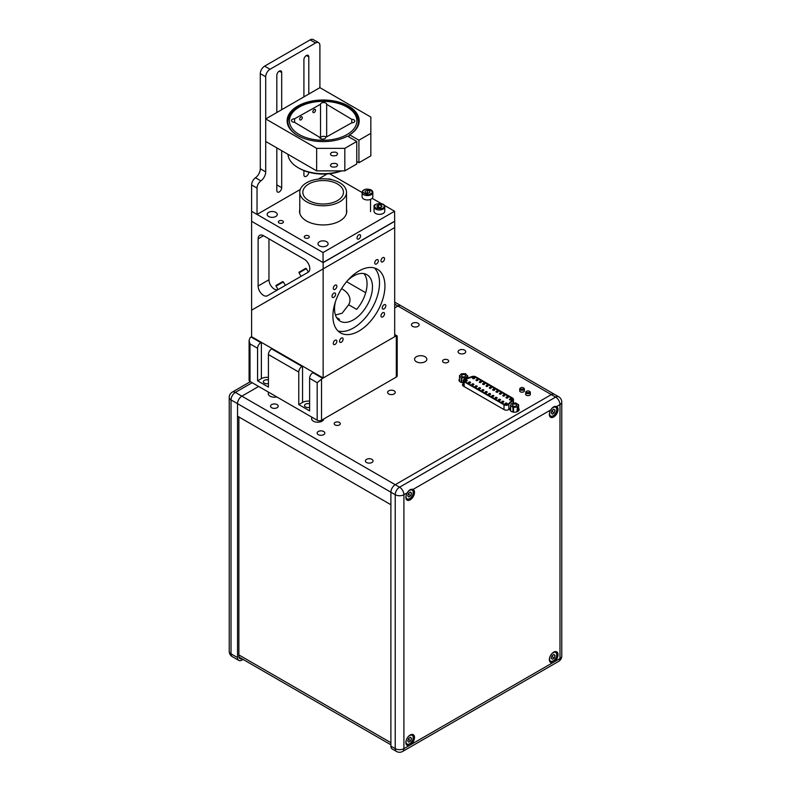 <?xml version="1.0" encoding="UTF-8"?>
<svg xmlns="http://www.w3.org/2000/svg" width="791" height="791" viewBox="0 0 791 791"><rect width="100%" height="100%" fill="white"/><g stroke="black" fill="none" stroke-linecap="round" stroke-linejoin="round"><path stroke-width="1.19" d="M241.878 658.745A5.369 3.095 -60 0 1 238.882 656.184L238.882 416.956M252.161 382.696L235.362 392.395L399.564 487.197A6.13 3.54 120 0 0 395.233 494.711A6.13 3.54 0 0 0 403.904 494.711L403.904 748.642A6.13 3.54 180 0 1 395.233 748.642L395.233 494.711L390.892 492.21A6.13 3.54 -60 0 1 395.233 484.695A6.13 3.54 120 0 0 390.892 492.21L231.021 399.91A6.13 3.54 180 0 1 229.232 397.408L229.232 651.339A6.13 3.54 -0 0 0 231.021 653.841L237.527 657.598L237.527 403.657A6.13 3.54 -60 0 1 241.868 396.153L258.667 386.453L241.868 396.153A6.13 3.54 120 0 0 237.527 403.657L237.527 416.175L390.892 504.717L390.892 492.21L390.892 746.14L395.233 748.642A6.13 3.54 120 0 0 396.499 751.45A6.13 6.13 0 0 0 402.629 751.45L558.703 661.345A6.13 6.13 0 0 0 561.768 656.036A6.13 3.54 0 0 1 559.979 658.537L559.979 404.596L556.557 406.574C554.491 405.931 552.583 407.029 550.823 409.886A6.13 3.54 120 0 0 549.35 414.484A6.13 3.54 120 0 0 550.625 417.292A6.13 3.54 120 0 0 556.755 413.752A6.13 3.54 120 0 0 556.755 406.673A6.13 3.54 120 0 0 556.557 406.574M394.689 307.917L397.942 306.048L394.689 307.917M237.527 657.598A6.13 3.54 120 0 0 238.803 660.406A6.13 3.54 120 0 0 241.868 660.099L243.045 659.417M394.689 302.093L401.007 305.741A6.13 3.54 120 0 0 397.942 306.048A6.13 3.54 -60 0 1 401.007 305.741L554.372 394.284A6.13 3.54 120 0 0 551.307 394.59A6.13 3.54 -60 0 1 554.372 394.284L558.703 396.785A6.13 3.54 120 0 0 555.638 397.092L394.689 304.169M388.727 393.958A3.836 2.215 0 0 0 392.9 394.442A3.836 2.215 0 0 0 395.263 392.395A3.836 2.215 0 0 0 391.436 390.19A3.836 2.215 0 0 0 387.6 392.395A3.836 2.215 0 0 0 388.727 393.958M366.51 462.478A3.836 2.215 0 0 0 370.682 462.962A3.836 2.215 0 0 0 373.045 460.916A3.836 2.215 0 0 0 369.219 458.701A3.836 2.215 0 0 0 365.383 460.916A3.836 2.215 0 0 0 366.51 462.478M318.279 434.635A3.836 2.215 0 0 0 322.451 435.119A3.836 2.215 0 0 0 324.814 433.072A3.836 2.215 0 0 0 320.988 430.858A3.836 2.215 0 0 0 317.151 433.072A3.836 2.215 0 0 0 318.279 434.635M271.669 407.731A3.836 2.215 0 0 0 275.851 408.205A3.836 2.215 0 0 0 278.214 406.169A3.836 2.215 0 0 0 274.378 403.954A3.836 2.215 0 0 0 270.552 406.169A3.836 2.215 0 0 0 271.669 407.731M412.566 326.376A3.836 2.215 0 0 0 416.748 326.861A3.836 2.215 0 0 0 419.111 324.814A3.836 2.215 0 0 0 415.285 322.599A3.836 2.215 0 0 0 411.449 324.814A3.836 2.215 0 0 0 412.566 326.376M459.175 353.29A3.836 2.215 0 0 0 463.348 353.765A3.836 2.215 0 0 0 465.721 351.728A3.836 2.215 0 0 0 461.885 349.513A3.836 2.215 0 0 0 458.058 351.728A3.836 2.215 0 0 0 459.175 353.29M268.732 392.267A6.13 3.54 0 0 0 268.248 393.651A6.13 3.54 0 0 0 270.047 396.153A6.13 3.54 0 0 0 276.771 396.904M416.363 361.734A6.13 3.54 0 0 0 423.047 362.505A6.13 3.54 0 0 0 426.833 359.233A6.13 3.54 0 0 0 420.703 355.693A6.13 3.54 0 0 0 414.573 359.233A6.13 3.54 0 0 0 416.363 361.734M312.089 417.302A6.13 3.54 0 0 0 311.605 418.676A6.13 3.54 0 0 0 313.394 421.178A6.13 3.54 0 0 0 319.9 421.989A6.13 3.54 0 0 0 323.855 418.904M510.511 407.77L508.979 409.303A3.065 1.77 180 0 1 504.164 409.669L463.397 386.137A3.065 1.77 180 0 1 463.239 383.734M459.512 380.194A4.598 2.66 0 0 0 459.156 380.758M459.512 378.938A4.598 2.66 0 0 0 459.017 380.135A4.598 2.66 0 0 0 460.372 382.013A4.598 2.66 0 0 0 463.239 382.775M519.025 410.173A4.598 2.66 0 0 0 518.609 409.53M510.511 409.53A4.598 2.66 0 0 0 510.096 410.173M510.511 408.285A4.598 2.66 0 0 0 509.958 409.54A4.598 2.66 0 0 0 511.312 411.419A4.598 2.66 0 0 0 516.325 411.992A4.598 2.66 0 0 0 519.163 409.54A4.598 2.66 0 0 0 518.609 408.285M443.464 362.357A3.065 1.77 0 0 0 446.796 362.743A3.065 1.77 0 0 0 448.695 361.111A3.065 1.77 0 0 0 445.63 359.341A3.065 1.77 0 0 0 442.565 361.111A3.065 1.77 0 0 0 443.464 362.357M335.077 424.935A3.065 1.77 0 0 0 338.419 425.321A3.065 1.77 0 0 0 340.308 423.689A3.065 1.77 0 0 0 337.243 421.919A3.065 1.77 0 0 0 334.178 423.689A3.065 1.77 0 0 0 335.077 424.935M525.708 393.928A2.373 1.374 0 0 0 526.322 395.243A2.373 1.374 0 0 0 529.189 395.47A2.373 1.374 0 0 0 530.306 393.928M519.746 390.487A2.373 1.374 0 0 0 520.359 391.802A2.373 1.374 0 0 0 523.227 392.029A2.373 1.374 0 0 0 524.344 390.487M395.233 484.695L551.307 394.59L395.233 484.695M402.629 751.45A6.13 3.54 60 0 0 403.904 748.642L410.183 745.013A6.13 3.54 120 0 0 414.187 739.615A6.13 3.54 120 0 0 413.248 734.701A6.13 3.54 120 0 0 408.532 736.342A6.13 3.54 120 0 0 405.852 742.512A6.13 3.54 120 0 0 407.118 745.32A6.13 3.54 120 0 0 410.183 745.013L553.69 662.166A6.13 3.54 120 0 0 557.695 656.757A6.13 3.54 120 0 0 556.755 651.843A6.13 3.54 120 0 0 552.029 653.495A6.13 3.54 120 0 0 549.35 659.664A6.13 3.54 120 0 0 550.625 662.472A6.13 3.54 120 0 0 553.69 662.166L559.979 658.537A6.13 3.54 60 0 1 558.703 661.345M407.316 492.734A6.13 3.54 120 0 0 405.852 497.341A6.13 3.54 120 0 0 407.118 500.139A6.13 3.54 120 0 0 413.248 496.6A6.13 3.54 120 0 0 413.248 489.52A6.13 3.54 120 0 0 413.05 489.421C410.994 488.779 409.076 489.876 407.316 492.734L403.904 494.711A6.13 3.54 60 0 0 399.564 487.197L555.638 397.092A6.13 3.54 60 0 1 559.979 404.596A6.13 3.54 180 0 0 561.768 402.095L561.768 656.036M396.499 751.45L392.168 748.948A6.13 3.54 -60 0 1 390.892 746.14M238.971 657.054A6.13 3.54 120 0 0 239.07 657.113L390.892 744.776M467.629 378.009L467.629 376.012L465.78 377.722L465.78 378.622M467.629 376.012L465.494 373.688L461.46 373.787L459.512 375.685L459.581 381.41M465.246 378.8L465.246 377.89L461.746 377.821L461.746 382.557M461.232 382.399L461.232 377.633L461.746 377.821M461.232 377.633L459.581 375.854M459.512 375.685L459.581 381.153M463.546 376.931A2.037 1.177 0 0 0 465.662 375.755A2.037 1.177 0 0 0 463.615 374.578A2.037 1.177 0 0 0 461.578 375.755A2.037 1.177 0 0 0 463.546 376.931M465.246 377.89L465.78 377.722M518.57 410.292L518.609 404.774L515.584 402.906L511.688 403.529L510.511 405.546L510.67 410.954M518.57 410.529L518.184 411.182M518.57 404.893L517.433 406.801L517.433 411.617M516.968 411.804L517.433 406.801M516.968 407.039L513.537 407.414L513.537 412.131M512.954 412.032L512.954 407.306L513.537 407.414M512.954 407.306L510.67 405.783M516.483 405.546A2.037 1.177 0 0 0 516.602 405.16A2.037 1.177 0 0 0 514.565 403.983A2.037 1.177 0 0 0 512.519 405.16A2.037 1.177 0 0 0 514.219 406.327A2.037 1.177 0 0 0 516.483 405.546M513.033 400.197A3.065 1.77 0 0 0 513.448 399.307A3.065 1.77 0 0 0 512.548 398.061L475.757 376.813A3.065 1.77 0 0 0 472.059 376.536L464.772 378.958A3.065 1.77 0 0 0 463.239 380.491A3.065 1.77 0 0 0 464.139 381.746L504.005 404.765A3.065 1.77 0 0 0 508.831 404.399L513.033 400.197L513.033 403.192M474.293 377.782A0.999 0.573 180 0 1 472.88 378.602A0.999 0.573 180 0 1 474.293 377.782M477.635 379.72A0.999 0.573 180 0 1 476.231 380.53A0.999 0.573 180 0 1 477.635 379.72M480.977 381.648A0.999 0.573 180 0 1 479.573 382.458A0.999 0.573 180 0 1 480.977 381.648M484.329 383.576A0.999 0.573 180 0 1 482.915 384.386A0.999 0.573 180 0 1 484.329 383.576M487.671 385.514A0.999 0.573 180 0 1 486.267 386.324A0.999 0.573 180 0 1 487.671 385.514M491.013 387.442A0.999 0.573 180 0 1 489.609 388.252A0.999 0.573 180 0 1 491.013 387.442M494.365 389.37A0.999 0.573 180 0 1 492.951 390.181A0.999 0.573 180 0 1 494.365 389.37M497.707 391.298A0.999 0.573 180 0 1 496.293 392.118A0.999 0.573 180 0 1 497.707 391.298M501.049 393.236A0.999 0.573 180 0 1 499.645 394.047A0.999 0.573 180 0 1 501.049 393.236M504.391 395.164A0.999 0.573 180 0 1 502.987 395.975A0.999 0.573 180 0 1 504.391 395.164M507.743 397.092A0.999 0.573 180 0 1 506.329 397.913A0.999 0.573 180 0 1 507.743 397.092M511.085 399.03A0.999 0.573 180 0 1 509.681 399.841A0.999 0.573 180 0 1 511.085 399.03M466.937 380.174A0.999 0.573 180 0 1 465.533 380.985A0.999 0.573 180 0 1 466.937 380.174M470.269 382.093A0.999 0.573 180 0 1 468.855 382.903A0.999 0.573 180 0 1 470.269 382.093M473.591 384.011A0.999 0.573 180 0 1 472.187 384.831A0.999 0.573 180 0 1 473.591 384.011M476.924 385.939A0.999 0.573 180 0 1 475.52 386.75A0.999 0.573 180 0 1 476.924 385.939M480.256 387.857A0.999 0.573 180 0 1 478.842 388.668A0.999 0.573 180 0 1 480.256 387.857M483.578 389.785A0.999 0.573 180 0 1 482.174 390.596A0.999 0.573 180 0 1 483.578 389.785M486.91 391.703A0.999 0.573 180 0 1 485.496 392.514A0.999 0.573 180 0 1 486.91 391.703M490.242 393.621A0.999 0.573 180 0 1 488.828 394.442A0.999 0.573 180 0 1 490.242 393.621M493.564 395.549A0.999 0.573 180 0 1 492.16 396.36A0.999 0.573 180 0 1 493.564 395.549M496.896 397.468A0.999 0.573 180 0 1 495.482 398.278A0.999 0.573 180 0 1 496.896 397.468M500.219 399.386A0.999 0.573 180 0 1 498.814 400.206A0.999 0.573 180 0 1 500.219 399.386M503.551 401.314A0.999 0.573 180 0 1 502.147 402.125A0.999 0.573 180 0 1 503.551 401.314M506.883 403.232A0.999 0.573 180 0 1 505.469 404.043A0.999 0.573 180 0 1 506.883 403.232M512.677 399.376A2.304 1.325 0 0 0 512.004 398.496L475.213 377.248A2.304 1.325 0 0 0 472.435 377.04L465.157 379.344A2.304 1.325 0 0 0 464.001 380.491A2.304 1.325 0 0 0 464.683 381.43L504.549 404.448A2.304 1.325 0 0 0 508.168 404.181L512.37 399.969A2.304 1.325 0 0 0 512.004 398.367L475.213 377.129A2.304 1.325 0 0 0 472.435 376.921L465.157 379.344M465.157 379.472A2.304 1.325 0 0 0 464.01 380.56M523.345 387.867A2.304 1.325 180 0 1 523.672 388.025A2.304 1.325 180 0 1 523.929 388.203A2.304 1.325 180 0 1 524.344 388.954A2.304 1.325 180 0 1 522.04 390.289A2.304 1.325 180 0 1 519.746 388.954A2.304 1.325 180 0 1 520.419 388.025A2.304 1.325 180 0 1 520.745 387.867M523.306 387.827A1.533 0.89 0 0 0 523.128 387.709A1.533 0.89 0 0 0 520.962 387.709A1.533 0.89 0 0 0 520.893 388.925A1.533 0.89 0 0 0 522.989 389.034A1.533 0.89 0 0 0 523.306 387.827M529.308 391.308A2.304 1.325 180 0 1 529.624 391.456A2.304 1.325 180 0 1 529.634 391.466A2.304 1.325 180 0 1 530.306 392.405A2.304 1.325 180 0 1 528.002 393.73A2.304 1.325 180 0 1 525.708 392.405A2.304 1.325 180 0 1 526.381 391.466A2.304 1.325 180 0 1 526.707 391.308M529.08 391.15A1.533 0.89 0 0 0 526.925 391.15A1.533 0.89 0 0 0 526.925 392.405A1.533 0.89 0 0 0 529.09 392.405A1.533 0.89 0 0 0 529.09 391.15A1.533 0.89 0 0 0 529.08 391.15L529.634 391.466M553.552 409.441L555.055 410.311L553.908 409.194L551.999 410.559L551.238 413.031L552.385 414.148L554.293 412.783L552.128 411.538L551.574 411.923M555.055 410.311L554.293 412.783M551.604 411.844A2.353 1.355 120 0 0 552.504 410.292A2.353 1.355 120 0 0 552.543 410.163L552.128 411.538M554.313 651.843A5.369 3.095 -60 0 1 555.608 652.071A5.369 3.095 -60 0 1 556.726 654.661M553.038 661.039A5.369 3.095 -60 0 1 550.249 661.365A5.369 3.095 -60 0 1 549.399 660.356M553.552 654.622L555.055 655.482L553.908 654.365L551.999 655.729L551.238 658.211L552.385 659.318L554.293 657.964L552.128 656.708L551.574 657.103M555.055 655.482L554.293 657.964M551.604 657.014A2.353 1.355 120 0 0 552.543 655.343L552.128 656.708M410.816 734.691A5.369 3.095 -60 0 1 412.111 734.928A5.369 3.095 -60 0 1 413.218 737.509M409.54 743.886A5.369 3.095 -60 0 1 406.742 744.212A5.369 3.095 -60 0 1 405.892 743.214M410.054 737.469L411.557 738.329L410.4 737.222L408.492 738.576L407.741 741.058L408.888 742.176L410.796 740.811L408.631 739.555L408.077 739.951M411.557 738.329L410.796 740.811M408.097 739.862A2.353 1.355 120 0 0 409.006 738.319A2.353 1.355 120 0 0 409.046 738.191L408.631 739.555M410.054 492.289L411.557 493.159L410.4 492.042L408.492 493.406L407.741 495.888L408.888 496.995L410.796 495.631L408.631 494.385L408.077 494.78M411.557 493.159L410.796 495.631M409.046 493.011L408.631 494.385M384.129 205.215L394.58 211.246L323.044 252.547L323.044 262.563L251.617 221.322L323.153 262.622L394.689 221.322L394.689 227.581L323.153 268.881L394.689 227.581L394.689 336.709L323.153 378.009L323.153 268.881L251.617 310.181L251.617 336.709L323.153 378.009M335.077 285.205A2.531 1.463 120 0 0 333.426 287.43A2.531 1.463 120 0 0 333.812 289.457A2.531 1.463 120 0 0 336.343 288.003A2.531 1.463 120 0 0 336.343 285.076A2.531 1.463 120 0 0 335.077 285.205M382.765 312.742A2.531 1.463 120 0 0 381.114 314.966A2.531 1.463 120 0 0 381.499 316.993A2.531 1.463 120 0 0 384.03 315.53A2.531 1.463 120 0 0 384.03 312.613A2.531 1.463 120 0 0 382.765 312.742M382.765 257.668A2.531 1.463 120 0 0 381.114 259.903A2.531 1.463 120 0 0 381.499 261.93A2.531 1.463 120 0 0 384.03 260.466A2.531 1.463 120 0 0 384.03 257.55A2.531 1.463 120 0 0 382.765 257.668M335.077 340.268A2.531 1.463 120 0 0 333.426 342.503A2.531 1.463 120 0 0 333.812 344.53A2.531 1.463 120 0 0 336.343 343.067A2.531 1.463 120 0 0 336.343 340.15A2.531 1.463 120 0 0 335.077 340.268M358.916 270.997A36.791 21.238 120 0 0 334.89 303.418A36.791 21.238 120 0 0 340.525 332.892A36.791 21.238 120 0 0 377.317 311.654A36.791 21.238 120 0 0 377.317 269.177A36.791 21.238 120 0 0 358.916 270.997M376.506 259.824A2.531 1.463 120 0 0 374.855 262.048A2.531 1.463 120 0 0 375.241 264.075A2.531 1.463 120 0 0 377.772 262.622A2.531 1.463 120 0 0 377.772 259.695A2.531 1.463 120 0 0 376.506 259.824M384.03 304.772A2.531 1.463 120 0 0 382.379 307.007A2.531 1.463 120 0 0 382.765 309.034A2.531 1.463 120 0 0 385.296 307.57A2.531 1.463 120 0 0 385.296 304.654A2.531 1.463 120 0 0 384.03 304.772M341.336 338.123A2.531 1.463 120 0 0 339.685 340.348A2.531 1.463 120 0 0 340.071 342.374A2.531 1.463 120 0 0 342.602 340.911A2.531 1.463 120 0 0 342.602 337.994A2.531 1.463 120 0 0 341.336 338.123M333.812 293.164A2.531 1.463 120 0 0 332.161 295.399A2.531 1.463 120 0 0 332.546 297.426A2.531 1.463 120 0 0 335.077 295.963A2.531 1.463 120 0 0 335.077 293.036A2.531 1.463 120 0 0 333.812 293.164M338.014 330.984A36.791 21.238 120 0 0 371.899 308.53A36.791 21.238 120 0 0 374.4 267.961M363.929 273.597A26.825 15.484 120 0 1 367.054 283.831A26.825 15.484 120 0 1 356.652 309.37L348.643 304.753A26.825 15.484 -0 0 0 349.978 299.927A26.825 15.484 -0 0 0 341.574 288.666M346.606 281.695L365.699 292.719M336.58 317.567L339.517 319.267A26.825 15.484 120 0 1 337.658 319.099M348.643 304.753L342.117 313.236L335.433 315.016M347.763 280.35A26.825 15.484 -60 0 1 366.915 274.675A26.825 15.484 -60 0 1 372.472 286.955A26.825 15.484 -60 0 1 360.755 313.948A26.825 15.484 -60 0 1 340.09 321.136A26.825 15.484 -60 0 1 335.424 301.717M394.689 336.076L395.233 336.393A4.598 2.66 -60 0 1 396.311 335.977L397.211 336.037L397.211 375.814A3.065 1.77 180 0 1 396.311 377.07L321.532 420.248A3.065 1.77 180 0 1 317.191 420.248L249.996 381.45A3.065 1.77 180 0 1 249.096 380.194L249.096 340.417L249.996 337.856A4.598 2.66 120 0 1 251.073 337.015L251.617 336.709M268.416 377.436A7.663 4.43 0 0 0 261.376 378.632L261.376 342.335L260.832 342.651L251.073 337.015M272.213 348.594L271.669 348.91A4.598 2.66 120 0 0 268.416 354.536L298.771 372.057L298.771 404.596L309.607 410.855L309.607 378.316L317.191 382.696L317.191 420.248M298.771 372.057A4.598 2.66 -60 0 1 302.014 366.431L302.558 366.114L302.558 402.411L298.771 404.596M395.233 336.393L322.609 378.316L312.86 372.69L313.394 372.373M249.996 381.45L249.996 343.897L249.096 340.417M249.996 343.897L257.579 348.277L257.579 380.817L268.416 387.076L268.416 354.536M321.532 420.248L321.532 379.156L317.191 382.696M321.532 379.156A4.598 2.66 -60 0 1 322.609 378.316M309.607 407.296A3.451 1.987 180 0 1 304.535 405.536A3.451 1.987 180 0 1 309.607 403.786M268.416 383.516A3.451 1.987 180 0 1 263.344 381.756A3.451 1.987 180 0 1 268.416 380.006M257.579 348.277A4.598 2.66 -60 0 1 260.832 342.651M309.607 401.215A7.663 4.43 0 0 0 302.558 402.411M312.86 372.69A4.598 2.66 120 0 0 309.607 378.316M261.376 378.632L257.579 380.817M339.685 182.741A23.374 13.496 180 0 1 346.527 192.282A23.374 13.496 180 0 1 323.153 205.779A23.374 13.496 180 0 1 299.779 192.282A23.374 13.496 180 0 1 314.205 179.814A23.374 13.496 180 0 1 339.685 182.741M337.51 183.987A20.309 11.727 -0 0 0 315.382 181.446A20.309 11.727 -0 0 0 302.844 192.282A20.309 11.727 -0 0 0 323.153 204.009A20.309 11.727 -0 0 0 343.462 192.282A20.309 11.727 -0 0 0 337.51 183.987M287.934 154.294A35.259 20.358 -0 0 0 298.227 167.741A35.259 20.358 -0 0 0 341.099 170.876M347.002 107.042A33.726 19.468 180 0 1 347.002 134.579A33.726 19.468 180 0 1 299.305 134.579A33.726 19.468 180 0 1 299.305 107.042A33.726 19.468 180 0 1 347.002 107.042L348.08 107.675A35.259 20.358 180 0 1 358.402 121.755M349.138 135.815A35.259 20.358 180 0 1 348.08 136.457M287.904 121.755A35.259 20.358 180 0 1 291.671 112.895L294.173 110.473A35.259 20.358 180 0 1 298.227 107.675L299.305 107.042M298.227 167.741L299.305 168.364A33.726 19.468 -0 0 0 341.672 170.876M351.777 119.303A3.065 1.77 180 0 1 354.793 121.072A3.065 1.77 180 0 1 351.688 122.842L325.773 137.337A3.065 1.77 180 0 1 322.679 139.078A3.065 1.77 180 0 1 319.643 137.308A3.065 1.77 180 0 1 319.643 137.288L294.529 122.318A3.065 1.77 180 0 1 291.513 120.548A3.065 1.77 180 0 1 294.618 118.779L320.533 104.283A3.065 1.77 180 0 1 323.628 102.543A3.065 1.77 180 0 1 326.663 104.313A3.065 1.77 180 0 1 326.663 104.343L351.777 119.303L351.777 122.842M320.147 138.287L320.533 138.079A3.065 1.77 180 0 1 322.738 136.408A3.065 1.77 180 0 1 326.159 137.12M326.663 104.343L326.663 136.843M320.533 138.079L320.533 104.283M299.651 119.095A1.839 1.078 -59.2 0 1 300.471 117.246A1.839 1.078 -59.2 0 1 301.915 116.781A1.839 1.078 -59.2 0 1 301.905 118.907A1.839 1.078 -59.2 0 1 300.036 119.935A1.839 1.078 -59.2 0 1 299.651 119.095M312.86 111.709A1.839 1.078 -59.2 0 1 313.681 109.86A1.839 1.078 -59.2 0 1 315.125 109.385A1.839 1.078 -59.2 0 1 315.115 111.521A1.839 1.078 -59.2 0 1 313.246 112.549A1.839 1.078 -59.2 0 1 312.86 111.709M294.618 118.779L294.618 122.378M323.153 262.622L323.153 268.881L251.617 310.181L251.617 211.316L257.035 214.44L300.293 189.464M308.223 272.193A7.663 4.43 -120 0 0 309.39 266.053A7.663 4.43 -120 0 0 304.387 259.3L263.541 235.718A7.663 4.43 -120 0 0 259.705 235.332A7.663 4.43 -120 0 0 258.123 238.842L258.123 286.016A7.663 4.43 -120 0 0 261.465 293.728A7.663 4.43 -120 0 0 267.378 295.775L308.223 272.193M394.689 221.322L394.58 211.246M268.96 238.842L268.96 279.757A7.663 4.43 -120 0 0 272.213 287.37A7.663 4.43 -120 0 0 278.066 289.595L276.059 286.115C276.435 285.492 274.873 285.966 277.74 284.483L281.339 282.407M299.779 209.417A23.601 13.625 -0 0 0 299.552 211.316A23.601 13.625 -0 0 0 323.153 224.941A23.601 13.625 -0 0 0 346.755 211.316A23.601 13.625 -0 0 0 346.527 209.417M329.57 173.713L362.12 192.51M372.205 198.333L381.539 203.722M323.044 252.547L251.617 211.316L251.617 184.956A6.13 3.54 120 0 1 255.473 177.757A7.663 4.43 120 0 0 260.288 168.76L260.288 73.642L265.707 76.776L265.707 171.884A7.663 4.43 -60 0 1 260.892 180.892A6.13 3.54 120 0 0 257.035 188.09L257.035 214.44M326.624 241.72A5.062 2.917 -0 0 0 321.106 241.087A5.062 2.917 -0 0 0 317.982 243.786A5.062 2.917 -0 0 0 323.044 246.713A5.062 2.917 -0 0 0 328.107 243.786A5.062 2.917 -0 0 0 326.624 241.72M275.792 212.374A5.062 2.917 -0 0 0 270.275 211.741A5.062 2.917 -0 0 0 267.15 214.44A5.062 2.917 -0 0 0 272.213 217.357A5.062 2.917 -0 0 0 277.275 214.44A5.062 2.917 -0 0 0 275.792 212.374M332.111 179.814A5.062 2.917 -0 0 0 327.612 179.033M308.579 235.876A2.531 1.463 -0 0 0 305.82 235.56A2.531 1.463 -0 0 0 304.258 236.904A2.531 1.463 -0 0 0 306.789 238.368A2.531 1.463 -0 0 0 309.321 236.904A2.531 1.463 -0 0 0 308.579 235.876M282.674 220.916A2.531 1.463 -0 0 0 279.915 220.6A2.531 1.463 -0 0 0 278.353 221.955A2.531 1.463 -0 0 0 280.884 223.408A2.531 1.463 -0 0 0 283.415 221.955A2.531 1.463 -0 0 0 282.674 220.916M323.044 262.563L394.58 221.262M360.597 235.876A2.531 1.463 -60 0 1 359.5 238.417A2.531 1.463 -60 0 1 357.552 239.1A2.531 1.463 -60 0 1 357.552 236.173A2.531 1.463 -60 0 1 360.073 234.719A2.531 1.463 -60 0 1 360.597 235.876M297.96 135.676A35.259 20.358 180 0 1 287.894 121.438A35.259 20.358 180 0 1 323.153 101.08A35.259 20.358 180 0 1 358.412 121.438A35.259 20.358 180 0 1 349.138 135.192L349.681 134.875L358.916 140.215L370.841 133.323L370.841 117.058L319.9 87.643L319.9 45.483A6.13 3.54 120 0 0 318.635 42.674A6.13 3.54 120 0 0 315.569 42.981L270.047 69.262A6.13 3.54 120 0 0 265.707 76.776M318.279 179.082L327.207 173.931M276.82 112.52L276.82 75.363A3.451 1.987 -60 0 1 278.323 71.892A3.451 1.987 -60 0 1 280.983 70.972A3.451 1.987 -60 0 1 281.695 72.545L281.695 109.702M281.695 150.695L281.695 187.694A3.451 1.987 -60 0 1 280.192 191.165A3.451 1.987 -60 0 1 277.532 192.084A3.451 1.987 -60 0 1 276.82 190.502L276.82 147.877M303.912 96.878L303.912 59.721A3.451 1.987 -60 0 1 305.425 56.25A3.451 1.987 -60 0 1 308.075 55.33A3.451 1.987 -60 0 1 308.797 56.903L308.797 94.06M308.787 172.22A3.451 1.987 -60 0 1 307.215 175.582A3.451 1.987 -60 0 1 304.634 176.442A3.451 1.987 -60 0 1 303.912 174.86L303.912 170.589M270.047 69.262L264.629 66.137A6.13 3.54 120 0 0 260.288 73.642M264.629 66.137L310.151 39.857L315.569 42.981M318.635 42.674L313.216 39.55A6.13 3.54 120 0 0 310.151 39.857M384.772 206.866A5.369 3.095 180 0 1 379.403 209.971A5.369 3.095 180 0 1 374.044 206.866L374.153 206.164C372.492 204.108 385.069 201.438 384.772 206.866L384.772 211.246A5.369 3.095 180 0 1 379.403 214.351A5.369 3.095 180 0 1 374.044 211.246L374.044 206.866A5.369 3.095 180 0 1 374.123 206.313M377.683 207.41L380.293 207.687L382.013 206.52L381.124 205.077L378.513 204.8L376.793 205.967L377.683 207.41M381.124 205.077L381.124 207.123M378.513 204.8L378.513 207.301L380.55 207.519M380.471 207.568A2.304 1.325 -0 0 0 379.818 207.44A2.304 1.325 180 0 0 378.582 207.509M372.848 192.48L372.848 196.86A5.369 3.095 180 0 1 367.479 199.955A5.369 3.095 180 0 1 362.12 196.86L362.12 192.48C362.189 190.888 363.445 189.791 365.887 189.207C370.396 189.029 372.719 190.117 372.848 192.48A5.369 3.095 180 0 1 371.276 194.665A5.369 3.095 180 0 1 365.432 195.337A5.369 3.095 180 0 1 362.12 192.48M369.773 191.076L367.469 190.315L365.175 191.086L365.185 192.618L367.489 193.38L369.783 192.609L369.773 191.076L369.773 192.618M366.638 193.103L367.469 192.826L367.469 190.315M367.469 192.826L368.329 193.103A2.304 1.325 -0 0 0 366.668 193.113M349.138 135.192L349.138 137.07M358.916 140.215L358.916 162.738L356.751 161.483M319.9 87.643L265.707 118.937L265.707 141.46L316.647 170.876L344.827 170.876L356.751 163.984L356.751 141.46L347.516 136.131A36.02 20.793 180 0 1 297.683 135.518A36.02 20.793 180 0 1 297.327 106.32A36.02 20.793 180 0 1 347.892 105.697A36.02 20.793 180 0 1 349.681 134.875M358.916 162.738L370.841 155.857L370.841 133.323M265.707 118.937L316.647 148.342L344.827 148.342L356.751 141.46M344.827 170.876L344.827 148.342M337.569 153.978L336.521 155.441C332.774 156.252 330.737 155.768 330.411 153.978L331.459 152.515C335.216 151.694 337.243 152.188 337.569 153.978M337.569 165.24L336.521 166.703C332.774 167.524 330.737 167.03 330.411 165.24L331.459 163.777C335.216 162.956 337.243 163.45 337.569 165.24M316.647 170.876L316.647 148.342M250.361 381.658L232.297 392.099A6.13 3.54 -120 0 1 235.362 392.395A6.13 3.54 120 0 0 231.021 399.91L231.021 653.841A6.13 3.54 120 0 0 232.297 656.649L238.803 660.406M550.823 409.886L413.05 489.421M238.882 654.938L390.892 742.7M467.659 375.992L467.659 377.999M510.551 410.845L510.551 405.664M508.831 409.441L508.831 404.399M504.005 404.765L504.005 409.58M464.139 386.562L464.139 381.746M553.72 406.801A5.369 3.095 -60 0 1 555.608 406.9A5.369 3.095 -60 0 1 556.726 409.481M553.038 415.858A5.369 3.095 -60 0 1 550.249 416.195A5.369 3.095 -60 0 1 549.399 415.186M550.249 410.915A5.062 2.917 120 0 0 551.821 416.274A5.062 2.917 120 0 0 556.696 410.163A5.062 2.917 120 0 0 552.721 407.81A5.062 2.917 120 0 0 550.961 409.659M550.249 656.085A5.062 2.917 120 0 0 551.821 661.444A5.062 2.917 120 0 0 556.696 655.334A5.062 2.917 120 0 0 552.721 652.99A5.062 2.917 120 0 0 551.04 654.721M406.752 738.932A5.062 2.917 120 0 0 408.314 744.291A5.062 2.917 120 0 0 413.189 738.191A5.062 2.917 120 0 0 409.224 735.838A5.062 2.917 120 0 0 407.543 737.568M410.222 489.659A5.369 3.095 -60 0 1 412.111 489.748A5.369 3.095 -60 0 1 413.218 492.338M409.54 498.716A5.369 3.095 -60 0 1 406.742 499.042A5.369 3.095 -60 0 1 405.892 498.033M406.752 493.762A5.062 2.917 120 0 0 408.314 499.121A5.062 2.917 120 0 0 413.189 493.011A5.062 2.917 120 0 0 409.224 490.667A5.062 2.917 120 0 0 407.464 492.506M285.373 285.383L283.356 281.903L276.059 286.115M302.014 366.431L271.669 348.91M396.311 335.977L396.311 377.07M258.123 286.016L268.96 279.757M258.123 238.842L263.541 235.718M257.035 188.09L251.617 184.956M260.892 180.892L255.473 177.757M260.288 168.76L265.707 171.884M279.253 71.141L281.695 72.545M281.695 187.694L276.82 184.876M306.354 55.499L308.797 56.903M374.885 205.769C374.252 202.496 386.522 203.791 383.932 206.718C384.555 209.991 372.294 208.695 374.885 205.769M308.361 272.104L306.354 268.624L299.047 272.846C299.433 272.213 297.861 272.697 300.728 271.214L304.327 269.128M370.732 193.726C368.033 196.623 359.213 191.531 364.236 189.978C366.935 187.081 375.755 192.164 370.732 193.726M229.232 651.339A6.13 6.13 0 0 0 232.297 656.649M232.297 392.099A6.13 6.13 0 0 0 229.232 397.408M561.768 402.095A6.13 6.13 0 0 0 558.703 396.785M467.728 377.979L467.728 375.824M465.662 378.662L465.662 377.801M518.609 410.41L518.609 404.774M510.511 410.806L510.511 405.546M513.448 403.143L513.448 399.307M463.239 386.038L463.239 380.491M519.746 388.954L519.746 391.179M524.344 388.954L524.344 391.179M520.962 387.709L520.419 388.025M523.128 387.709L523.672 388.025M525.708 392.405L525.708 394.62M530.306 392.405L530.306 394.62M526.925 391.15L526.381 391.466M549.518 415.769L550.249 416.195C555.915 417.272 558.525 408.018 555.608 406.9L554.788 406.426M555.608 652.071C558.525 653.198 555.915 662.443 550.249 661.365M412.111 734.928C415.018 736.045 412.418 745.3 406.742 744.212M406.02 498.627L406.742 499.042C412.418 500.12 415.018 490.875 412.111 489.748L411.29 489.273M283.356 281.903L282.614 281.665L277.74 284.483M397.151 335.948L394.689 334.524M346.527 213.214L346.527 192.282M299.779 213.214L299.779 192.282M301.064 276.326L299.047 272.846M306.354 268.624L305.613 268.396L300.728 271.214M370.544 211.622L370.544 199.401"/></g></svg>
